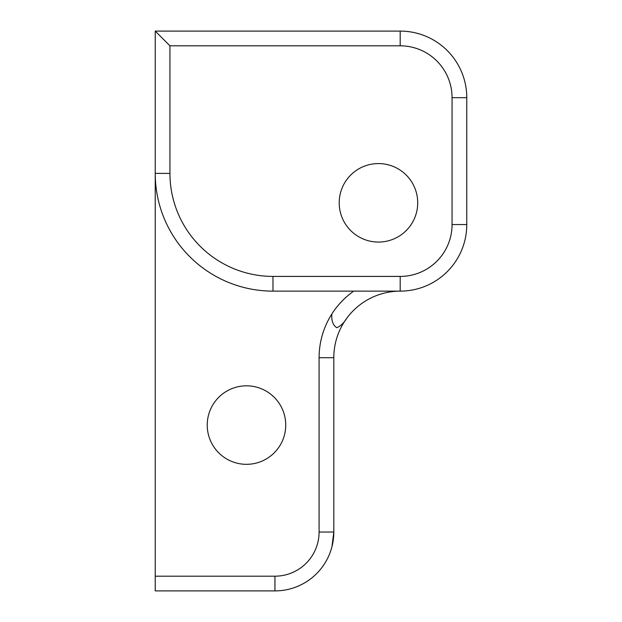 <?xml version="1.0" encoding="UTF-8"?>
<svg xmlns="http://www.w3.org/2000/svg" width="622" height="622" viewBox="0 0 622 622"><rect width="100%" height="100%" fill="white"/><g stroke="black" fill="none" stroke-linecap="round" stroke-linejoin="round"><path stroke-width="0.93" d="M246.483 385.819A39.248 39.248 0 0 0 207.235 425.067A39.248 39.248 0 0 0 246.483 464.323A39.248 39.248 0 0 0 285.731 425.067A39.248 39.248 0 0 0 246.483 385.819M378.464 163.57A39.248 39.248 0 0 0 339.208 202.819A39.248 39.248 0 0 0 378.464 242.067A39.248 39.248 0 0 0 417.712 202.819A39.248 39.248 0 0 0 378.464 163.57M155.228 31.1L169.946 45.818L169.946 173.382A103.034 103.034 0 0 0 272.98 276.409L272.98 291.127A117.752 117.752 0 0 1 155.228 173.382L155.228 31.1L400.195 31.1A66.577 66.577 0 0 1 466.772 97.677L466.772 224.55A66.577 66.577 0 0 1 400.195 291.127L272.98 291.127A117.752 117.752 0 0 1 155.228 173.382L155.228 576.182L274.94 576.182A44.154 44.154 0 0 0 319.094 532.028L319.094 357.704A81.295 81.295 0 0 1 353.739 291.127M346.625 318.441A66.577 66.577 0 0 0 333.812 357.704A66.577 66.577 0 0 1 346.625 318.441C343.919 322.919 340.646 326.014 336.79 327.732C332.964 325.259 331.324 320.68 331.853 313.986A81.295 81.295 0 0 0 319.094 357.704L333.812 357.704A66.577 66.577 0 0 1 400.296 291.127A66.577 66.577 0 0 0 333.812 357.704L333.812 532.028A58.872 58.872 0 0 1 274.94 590.9L155.228 590.9L155.228 576.182M319.094 532.028L333.812 532.028L331.946 546.746M425.044 35.913C416.942 32.694 408.662 31.092 400.195 31.1A66.577 66.577 0 0 1 466.772 97.677L452.054 97.677A51.859 51.859 0 0 0 400.195 45.818L169.946 45.818M272.98 276.409L400.195 276.409A51.859 51.859 0 0 0 452.054 224.55L452.054 97.677M452.054 224.55L466.772 224.55A66.577 66.577 0 0 1 400.195 291.127L400.195 276.409M333.812 532.028A58.872 58.872 0 0 1 274.94 590.9L274.94 576.182M155.228 173.382L169.946 173.382M400.195 45.818L400.195 31.1"/></g></svg>
